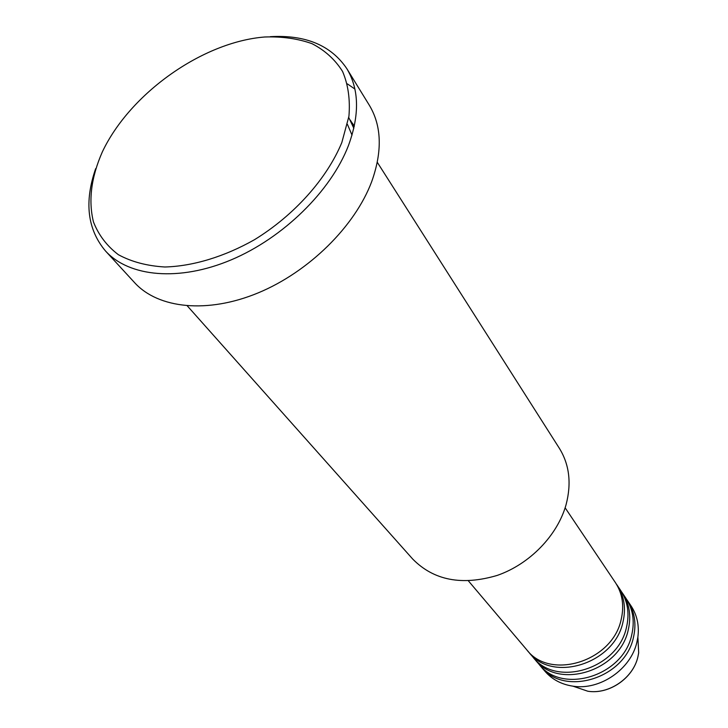 <?xml version="1.0" encoding="UTF-8"?>
<svg xmlns="http://www.w3.org/2000/svg" width="728" height="728" viewBox="0 0 728 728"><rect width="100%" height="100%" fill="white"/><g stroke="black" fill="none" stroke-linecap="round" stroke-linejoin="round"><path stroke-width="1.09" d="M468.423 580.899L526.69 649.713C549.913 680.771 612.521 661.488 621.139 619.619C624.378 605.796 622.476 593.475 615.433 582.646L565.137 507.807M527.755 650.914L528.765 652.152C551.942 683.155 614.359 663.963 622.94 622.194C626.153 608.408 624.242 596.114 617.217 585.303L616.298 583.993M528.765 652.152L532.86 656.993C555.965 687.887 618.017 668.868 626.49 627.299C629.675 613.586 627.764 601.337 620.756 590.572L617.217 585.303M533.897 658.176L534.889 659.386C557.966 690.226 619.828 671.289 628.255 629.829C631.413 616.152 629.502 603.931 622.504 593.174L621.603 591.891M534.889 659.386L538.911 664.136C561.916 694.858 623.414 676.094 631.74 634.843C634.871 621.221 632.951 609.054 625.971 598.343L622.504 593.174M539.93 665.301L540.904 666.493C563.863 697.16 625.188 678.478 633.469 637.319C636.581 623.741 634.652 611.593 627.691 600.9L626.808 599.635M187.314 305.897L412.703 559.049C433.733 580.425 461.916 585.876 497.251 575.402C529.775 564.118 557.566 535.371 566.102 504.586C571.644 483.265 569.387 464.482 559.322 448.239L377.304 162.317M341.832 142.524L348.93 116.243C350.295 99.536 348.175 84.603 342.56 71.435C335.108 59.587 324.925 50.332 312.003 43.671C297.834 38.62 282.091 36.391 264.764 36.992C202.584 41.887 130.003 93.393 102.339 151.897C91.182 177.25 88.225 200.591 93.457 221.931C98.599 235.053 106.898 245.973 118.355 254.682C131.486 261.834 146.983 265.929 164.847 266.994C192.865 266.248 224.279 256.784 254.518 239.685C294.303 215.233 326.854 178.76 341.832 142.524M270.288 36.673C305.578 34.68 331.094 45.354 346.846 68.696C359.204 89.298 359.714 114.969 348.384 145.718C330.849 191.155 283.228 237.901 231.267 259.832C179.27 281.8 129.22 277.05 105.56 251.051C87.406 229.52 84.102 202.056 95.659 168.65M354.263 126.363L350.259 120.102M105.56 251.051L134.625 282.691C158.276 308.672 207.516 313.923 258.24 292.856C308.927 271.817 355.027 226.272 371.726 181.563C382.491 151.306 381.7 125.88 369.36 105.296L346.846 68.696M354.9 89.053L347.402 83.902M540.904 666.493L544.853 671.152C551.988 679.415 561.37 684.429 572.981 686.176C599.89 690.554 630.894 669.278 636.882 642.233L637.874 637.136C639.357 625.479 637.1 615.096 631.103 605.969L627.691 600.9M574.255 686.604L587.815 691.227C609.008 694.676 633.214 678.068 637.91 656.802L638.684 652.779L637.946 638.474M353.826 128.274L348.748 117.481M637.874 637.136L638.684 652.779L637.91 656.829C633.205 678.168 609.118 694.703 587.815 691.227L572.981 686.176M354.299 126.181L352.407 123.205M347.438 124.379L352.015 135.135"/></g></svg>

